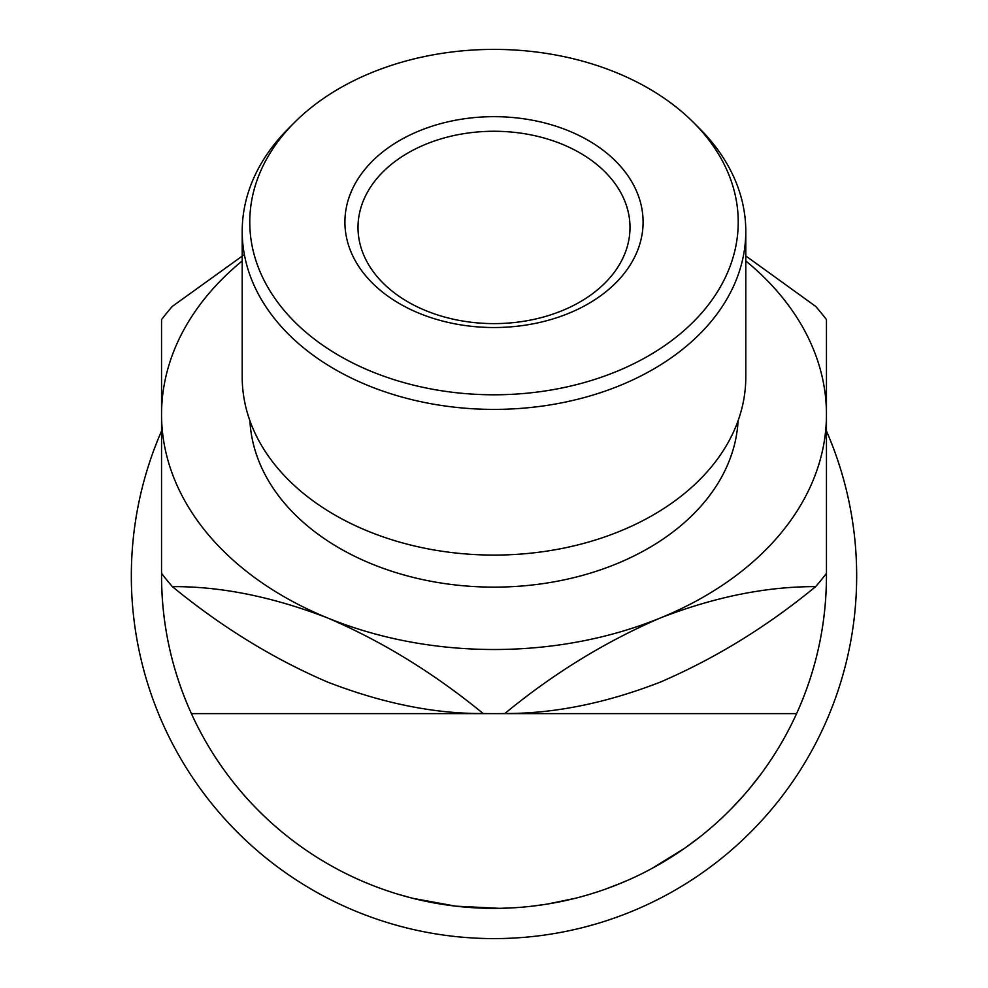 <?xml version="1.0" encoding="UTF-8"?>
<svg xmlns="http://www.w3.org/2000/svg" width="988" height="988" viewBox="0 0 988 988"><rect width="100%" height="100%" fill="white"/><g stroke="black" fill="none" stroke-linecap="round" stroke-linejoin="round"><path stroke-width="1.48" d="M826.45 430.978A362.682 362.682 0 0 1 494 938.6A362.682 362.682 0 0 1 161.55 430.978M483.169 713.521C434.609 713.842 382.801 703.37 327.769 682.14C273.478 658.873 221.683 627.047 172.369 586.637C220.942 586.316 272.737 596.777 327.769 618.019C382.06 641.286 433.868 673.112 483.169 713.521A377.786 267.143 0 0 0 494 713.632L191.413 713.632A332.45 332.45 0 0 1 161.55 573.386L161.55 575.918C161.674 623.959 171.628 669.864 191.413 713.632A332.45 332.45 0 0 0 796.587 713.632L494 713.632A377.786 267.143 0 0 0 504.831 713.521C553.391 673.544 605.199 641.718 660.231 618.019C714.522 596.95 766.318 586.489 815.631 586.637C767.059 626.614 715.263 658.44 660.231 682.14C605.94 703.209 554.132 713.669 504.831 713.521M826.45 573.386A332.45 332.45 0 0 1 796.587 713.632C816.372 669.864 826.326 623.959 826.45 575.918L826.45 573.386M494 394.792A244.234 172.702 0 0 0 710.891 301.488A244.234 172.702 0 0 0 693.415 122.389A244.234 172.702 0 0 0 494 49.4A244.234 172.702 0 0 0 294.585 122.389A244.234 172.702 0 0 0 277.109 301.488A244.234 172.702 0 0 0 494 394.792M693.415 122.389L699.59 128.564A251.792 178.038 180 0 1 745.792 231.353A251.792 178.038 180 0 1 494 409.39A251.792 178.038 180 0 1 242.208 231.353A251.792 178.038 180 0 1 288.41 128.564L294.585 122.389M242.208 231.353L242.208 377.033A251.792 178.038 0 0 0 494 555.083A251.792 178.038 0 0 0 745.792 377.033L745.792 231.353M494 327.522A149.089 105.42 180 0 1 344.911 222.102A149.089 105.42 180 0 1 494 116.67A149.089 105.42 180 0 1 643.089 222.102A149.089 105.42 180 0 1 494 327.522M494 131.268A135.998 96.169 0 0 0 358.002 227.438A135.998 96.169 0 0 0 494 323.607A135.998 96.169 0 0 0 629.998 227.438A135.998 96.169 0 0 0 494 131.268M249.927 420.789A244.234 172.702 0 0 0 494 587.131A244.234 172.702 0 0 0 738.073 420.789M282.667 832.563L273.948 825.128M267.365 819.163C256.312 808.641 247.605 799.551 241.245 791.894L235.934 785.509M311.986 854.126L304.304 848.951M295.647 842.727L291.769 839.8M280.864 831.069L275.417 826.425M514.526 907.737L500.57 908.318M499.212 908.33L455.629 906.157L412.811 898.314M411.465 897.969L397.942 894.202M580.783 896.845L575.671 898.191M574.868 898.388L547.389 904.057M546.413 904.218L531.655 906.243M635.235 876.887L628.553 879.938M621.884 882.803L605.718 889.039M602.532 890.163L601.84 890.398M691.057 843.678L687.944 845.938M679.287 851.952L676.163 854.027M665.43 860.77L657.687 865.29M656.514 865.945L655.526 866.501M684.746 848.21L651.685 868.6M733.281 806.727L730.33 809.752M728.156 811.926L724.686 815.31M244.357 254.571L172.369 306.354A377.786 267.143 0 0 0 161.55 319.606L161.55 414.441A332.45 235.082 0 0 0 327.769 618.019A332.45 235.082 0 0 0 494 649.511A332.45 235.082 0 0 0 660.231 618.019A332.45 235.082 0 0 0 826.45 414.441L826.45 319.606A377.786 267.143 0 0 0 815.631 306.354L745.792 255.941M815.631 586.637A377.786 267.143 0 0 0 826.45 573.373L826.45 414.441A332.45 235.082 0 0 0 745.792 260.931M242.208 260.931A332.45 235.082 0 0 0 161.55 414.441L161.55 573.373A377.786 267.143 0 0 0 172.369 586.637M628.368 880.012L615.45 885.396M613.387 886.199L608.979 887.854M572.768 898.907L567.396 900.179M677.706 853.015L661.676 862.993M700.344 836.589L684.808 848.161M743.631 795.501L731.021 809.049M760.637 774.506L749.163 789.042"/></g></svg>

